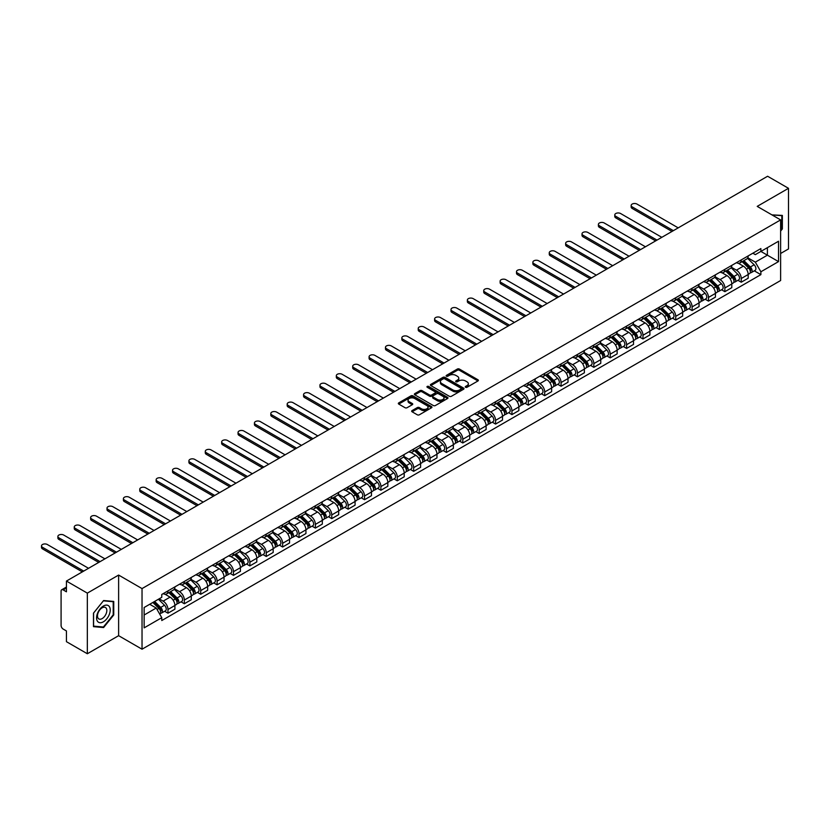 <?xml version="1.0" encoding="UTF-8"?>
<svg xmlns="http://www.w3.org/2000/svg" width="830" height="830" viewBox="0 0 830 830"><rect width="100%" height="100%" fill="white"/><g stroke="black" fill="none" stroke-linecap="round" stroke-linejoin="round"><path stroke-width="1.25" d="M465.557 387.288A1.017 0.591 0 0 0 467 387.288L477.956 380.96A1.453 0.84 0 0 0 478.381 380.368A1.453 0.84 0 0 0 477.956 379.777L459.405 369.06A1.453 0.84 0 0 0 457.34 369.06L446.395 375.388A1.017 0.591 0 0 0 447.837 376.218L449.248 375.399A4.669 2.698 0 0 1 455.846 375.399L457.392 376.291A4.669 2.698 0 0 1 458.762 378.2A4.669 2.698 0 0 1 457.392 380.099L455.971 380.918A1.017 0.591 0 0 0 457.423 381.748L458.834 380.929A4.669 2.698 0 0 1 465.433 380.929L466.979 381.821A4.669 2.698 0 0 1 468.348 383.73A4.669 2.698 0 0 1 466.979 385.628L465.557 386.448A1.017 0.591 0 0 0 465.557 387.288L465.557 386.448M412.095 410.591A1.453 0.84 0 0 0 411.67 411.192A1.453 0.84 0 0 0 412.095 411.784L417.303 414.793A1.453 0.84 0 0 0 419.368 414.793L431.527 407.769A1.453 0.84 0 0 0 431.953 407.177A1.453 0.84 0 0 0 431.527 406.576L412.977 395.869A1.453 0.84 0 0 0 410.912 395.869L398.753 402.892A1.453 0.84 0 0 0 398.327 403.484A1.453 0.84 0 0 0 398.753 404.075L405.04 407.706A1.453 0.84 0 0 0 407.094 407.706L412.303 404.708A1.453 0.84 0 0 0 412.728 404.106A1.453 0.84 0 0 0 412.303 403.515L409.19 401.71A3.901 2.251 0 0 1 408.049 400.122A3.901 2.251 0 0 1 410.456 398.037A3.901 2.251 0 0 1 414.699 398.535L426.911 405.58A3.901 2.251 0 0 1 428.052 407.177A3.901 2.251 0 0 1 425.645 409.252A3.901 2.251 0 0 1 421.401 408.765L419.368 407.592A1.453 0.84 0 0 0 417.303 407.592L412.095 410.591L412.095 411.784L417.303 408.806L417.303 407.592M142.034 588.584L118.628 575.066L87.337 593.128L66.442 581.062L767.605 176.251L788.5 188.317L757.209 206.38L780.625 219.898L142.034 588.584L142.034 649.205L780.625 280.519L780.625 219.898M449.352 396.284A1.453 0.84 0 0 0 451.416 396.284L463.576 389.26A1.453 0.84 0 0 0 464.001 388.668A1.453 0.84 0 0 0 463.576 388.077L445.025 377.36A1.453 0.84 0 0 0 442.961 377.36L430.801 384.383A1.453 0.84 0 0 0 430.376 384.975A1.453 0.84 0 0 0 430.801 385.577L449.352 396.284M427.658 387.506A1.017 0.591 0 0 1 428.695 387.651L447.536 398.525L435.387 405.538A1.453 0.84 0 0 1 433.333 405.538L414.782 394.821L419.98 391.843L419.98 390.629L414.782 393.638A1.453 0.84 0 0 0 414.346 394.229A1.453 0.84 0 0 0 414.782 394.821L414.782 393.638M419.98 391.843A1.453 0.84 0 0 1 422.045 391.843L422.045 390.629A1.453 0.84 0 0 0 419.98 390.629M422.045 390.629L429.567 394.976A1.453 0.84 0 0 0 431.631 394.976L435.076 392.984A1.453 0.84 0 0 0 435.511 392.383A1.453 0.84 0 0 0 435.076 391.791L427.243 387.268A1.017 0.591 0 0 1 428.695 386.438L447.546 397.321A1.453 0.84 0 0 1 447.982 397.923A1.453 0.84 0 0 1 447.546 398.514L447.546 397.321M87.337 593.128L87.337 653.75L66.442 641.683L66.442 630.956L63.184 629.078A2.967 1.712 -120 0 1 61.088 625.436L61.088 591.126A2.967 1.712 -120 0 1 61.7 589.767L66.442 587.028M780.625 253.482L788.5 248.938L788.5 188.317M87.337 653.75L118.628 635.687L142.034 649.205M66.442 581.062L66.442 591.8L63.184 589.912A2.967 1.712 -120 0 0 61.7 589.767M741.252 259.904A6.827 3.943 60 0 1 739.841 262.975L746.772 258.97A6.827 3.943 -120 0 0 748.183 255.91M731.417 267.26L736.418 270.155A6.827 3.943 60 0 1 741.252 278.517L748.183 274.512A6.827 3.943 -120 0 0 743.348 266.15L738.389 263.286M748.183 274.512L748.183 278.216L741.252 282.21L737.932 280.291M739.841 262.975A6.827 3.943 60 0 1 736.469 262.664M741.252 278.517L741.252 282.21M724.87 269.366A6.827 3.943 60 0 1 723.459 272.427L730.39 268.432A6.827 3.943 -120 0 0 731.801 265.361M721.55 289.753L724.87 291.672L731.801 287.668L731.801 283.974A6.827 3.943 -120 0 0 726.976 275.601L722.017 272.738M723.459 272.427A6.827 3.943 60 0 1 720.098 272.115M715.035 276.722L720.046 279.606A6.827 3.943 60 0 1 724.87 287.969L724.87 291.672M708.488 278.818A6.827 3.943 60 0 1 707.077 281.889L714.008 277.884A6.827 3.943 -120 0 0 715.418 274.823M705.168 299.205L708.488 301.124L715.418 297.13L715.418 293.426A6.827 3.943 -120 0 0 710.594 285.064L705.635 282.2M707.077 281.889A6.827 3.943 60 0 1 703.716 281.577M698.663 286.174L703.664 289.068A6.827 3.943 60 0 1 708.488 297.431L708.488 301.124M692.116 288.28A6.827 3.943 60 0 1 690.695 291.34L697.625 287.346A6.827 3.943 -120 0 0 699.047 284.275M688.786 308.667L692.116 310.586L699.047 306.581L699.047 302.888A6.827 3.943 -120 0 0 694.212 294.515L689.253 291.652M690.695 291.34A6.827 3.943 60 0 1 687.333 291.029M682.281 295.636L687.282 298.52A6.827 3.943 60 0 1 692.116 306.882L692.116 310.586M675.734 297.731A6.827 3.943 60 0 1 674.323 300.802L681.254 296.798A6.827 3.943 -120 0 0 682.665 293.727M672.414 318.118L675.734 320.038L682.665 316.043L682.665 312.339A6.827 3.943 -120 0 0 677.83 303.977L672.871 301.114M674.323 300.802A6.827 3.943 60 0 1 670.962 300.491M665.899 305.087L670.899 307.982A6.827 3.943 60 0 1 675.734 316.344L675.734 320.038M659.352 307.193A6.827 3.943 60 0 1 657.941 310.254L664.872 306.249A6.827 3.943 -120 0 0 666.283 303.189M656.032 327.58L659.352 329.5L666.283 325.495L666.283 321.801A6.827 3.943 -120 0 0 661.458 313.429L656.499 310.565M657.941 310.254A6.827 3.943 60 0 1 654.58 309.943M649.517 314.539L654.528 317.433A6.827 3.943 60 0 1 659.352 325.796L659.352 329.5M642.97 316.645A6.827 3.943 60 0 1 641.559 319.716L648.489 315.711A6.827 3.943 -120 0 0 649.9 312.64M639.65 337.032L642.97 338.951L649.9 334.957L649.9 331.253A6.827 3.943 -120 0 0 645.076 322.891L640.117 320.027M641.559 319.716A6.827 3.943 60 0 1 638.197 319.405M633.145 324.001L638.146 326.885A6.827 3.943 60 0 1 642.97 335.258L642.97 338.951M626.598 326.107A6.827 3.943 60 0 1 625.177 329.168L632.107 325.163A6.827 3.943 -120 0 0 633.529 322.102M623.268 346.494L626.598 348.413L633.529 344.409L633.529 340.715A6.827 3.943 -120 0 0 628.694 332.342L623.735 329.479M625.177 329.168A6.827 3.943 60 0 1 621.815 328.856M616.763 333.452L621.763 336.347A6.827 3.943 60 0 1 626.598 344.709L626.598 348.413M610.216 335.559A6.827 3.943 60 0 1 608.805 338.63L615.736 334.625A6.827 3.943 -120 0 0 617.147 331.554M606.896 355.946L610.216 357.865L617.147 353.87L617.147 350.167A6.827 3.943 -120 0 0 612.312 341.804L607.353 338.941M608.805 338.63A6.827 3.943 60 0 1 605.443 338.318M600.38 342.915L605.381 345.799A6.827 3.943 60 0 1 610.216 354.171L610.216 357.865M593.834 345.01A6.827 3.943 60 0 1 592.423 348.081L599.353 344.077A6.827 3.943 -120 0 0 600.764 341.016M590.514 365.408L593.834 367.327L600.764 363.322L600.764 359.629A6.827 3.943 -120 0 0 595.94 351.256L590.981 348.393M592.423 348.081A6.827 3.943 60 0 1 589.061 347.77M583.998 352.366L589.01 355.261A6.827 3.943 60 0 1 593.834 363.623L593.834 367.327M577.452 354.472A6.827 3.943 60 0 1 576.041 357.533L582.971 353.538A6.827 3.943 -120 0 0 584.382 350.468M574.132 374.859L577.462 376.779L584.382 372.784L584.382 369.08A6.827 3.943 -120 0 0 579.558 360.718L574.599 357.855M576.041 357.533A6.827 3.943 60 0 1 572.679 357.232M567.627 361.828L572.627 364.712A6.827 3.943 60 0 1 577.462 373.085L577.462 376.779M561.08 363.924A6.827 3.943 60 0 1 559.659 366.995L566.589 362.99A6.827 3.943 -120 0 0 568.011 359.93M557.76 384.321L561.08 386.24L568.011 382.236L568.011 378.542A6.827 3.943 -120 0 0 563.176 370.17L558.216 367.306M559.659 366.995A6.827 3.943 60 0 1 556.297 366.684M551.245 371.28L556.245 374.174A6.827 3.943 60 0 1 561.08 382.537L561.08 386.24M544.698 373.386A6.827 3.943 60 0 1 543.287 376.447L550.217 372.452A6.827 3.943 -120 0 0 551.628 369.381M541.378 393.773L544.698 395.692L551.628 391.687L551.628 387.994A6.827 3.943 -120 0 0 546.794 379.632L541.834 376.768M543.287 376.447A6.827 3.943 60 0 1 539.925 376.146M534.862 380.742L539.874 383.626A6.827 3.943 60 0 1 544.698 391.999L544.698 395.692M528.316 382.838A6.827 3.943 60 0 1 526.905 385.909L533.835 381.904A6.827 3.943 -120 0 0 535.246 378.843M524.996 403.235L528.316 405.154L535.246 401.149L535.246 397.456A6.827 3.943 -120 0 0 530.422 389.083L525.463 386.22M526.905 385.909A6.827 3.943 60 0 1 523.543 385.597M518.48 390.193L523.491 393.088A6.827 3.943 60 0 1 528.316 401.45L528.316 405.154M511.944 392.3A6.827 3.943 60 0 1 510.523 395.36L517.453 391.366A6.827 3.943 -120 0 0 518.864 388.295M508.614 412.686L511.944 414.606L518.864 410.601L518.864 406.908A6.827 3.943 -120 0 0 514.04 398.545L509.081 395.682M510.523 395.36A6.827 3.943 60 0 1 507.161 395.059M502.109 399.655L507.109 402.54A6.827 3.943 60 0 1 511.944 410.912L511.944 414.606M495.562 401.751A6.827 3.943 60 0 1 494.141 404.822L501.071 400.817A6.827 3.943 -120 0 0 502.492 397.757M492.242 422.148L495.562 424.068L502.492 420.063L502.492 416.359A6.827 3.943 -120 0 0 497.658 407.997L492.698 405.133M494.141 404.822A6.827 3.943 60 0 1 490.779 404.511M485.726 409.107L490.727 412.002A6.827 3.943 60 0 1 495.562 420.364L495.562 424.068M479.18 411.213A6.827 3.943 60 0 1 477.769 414.274L484.699 410.279A6.827 3.943 -120 0 0 486.11 407.208M475.86 431.6L479.18 433.519L486.11 429.515L486.11 425.821A6.827 3.943 -120 0 0 481.276 417.459L476.316 414.595M477.769 414.274A6.827 3.943 60 0 1 474.407 413.973M469.344 418.569L474.355 421.453A6.827 3.943 60 0 1 479.18 429.826L479.18 433.519M462.798 420.665A6.827 3.943 60 0 1 461.387 423.736L468.317 419.731A6.827 3.943 -120 0 0 469.728 416.67M459.478 441.062L462.798 442.971L469.728 438.977L469.728 435.273A6.827 3.943 -120 0 0 464.904 426.911L459.945 424.047M461.387 423.736A6.827 3.943 60 0 1 458.025 423.425M452.962 428.021L457.973 430.915A6.827 3.943 60 0 1 462.798 439.278L462.798 442.971M446.426 430.127A6.827 3.943 60 0 1 445.005 433.187L451.935 429.193A6.827 3.943 -120 0 0 453.346 426.122M443.096 450.514L446.426 452.433L453.356 448.428L453.356 444.735A6.827 3.943 -120 0 0 448.522 436.373L443.562 433.509M445.005 433.187A6.827 3.943 60 0 1 441.643 432.887M436.59 437.483L441.591 440.367A6.827 3.943 60 0 1 446.426 448.74L446.426 452.433M430.044 439.578A6.827 3.943 60 0 1 428.622 442.649L435.553 438.645A6.827 3.943 -120 0 0 436.974 435.584M426.724 459.976L430.044 461.885L436.974 457.89L436.974 454.186A6.827 3.943 -120 0 0 432.139 445.824L427.18 442.961M428.622 442.649A6.827 3.943 60 0 1 425.261 442.338M420.208 446.934L425.209 449.829A6.827 3.943 60 0 1 430.044 458.191L430.044 461.885M413.662 449.04A6.827 3.943 60 0 1 412.251 452.101L419.181 448.107A6.827 3.943 -120 0 0 420.592 445.036M410.342 469.427L413.662 471.347L420.592 467.342L420.592 463.648A6.827 3.943 -120 0 0 415.768 455.286L410.798 452.423M412.251 452.101A6.827 3.943 60 0 1 408.889 451.8M403.826 456.396L408.837 459.281A6.827 3.943 60 0 1 413.662 467.643L413.662 471.347M397.28 458.492A6.827 3.943 60 0 1 395.869 461.563L402.799 457.558A6.827 3.943 -120 0 0 404.21 454.498M393.96 478.879L397.28 480.798L404.21 476.804L404.21 473.1A6.827 3.943 -120 0 0 399.386 464.738L394.426 461.874M395.869 461.563A6.827 3.943 60 0 1 392.507 461.252M387.444 465.848L392.455 468.743A6.827 3.943 60 0 1 397.28 477.105L397.28 480.798M380.908 467.954A6.827 3.943 60 0 1 379.486 471.015L386.417 467.02A6.827 3.943 -120 0 0 387.838 463.949M377.577 488.341L380.908 490.26L387.838 486.256L387.838 482.562A6.827 3.943 -120 0 0 383.004 474.2L378.044 471.326M379.486 471.015A6.827 3.943 60 0 1 376.125 470.714M371.072 475.31L376.073 478.194A6.827 3.943 60 0 1 380.908 486.556L380.908 490.26M364.526 477.406A6.827 3.943 60 0 1 363.115 480.477L370.035 476.472A6.827 3.943 -120 0 0 371.456 473.411M361.206 497.793L364.526 499.712L371.456 495.718L371.456 492.014A6.827 3.943 -120 0 0 366.621 483.651L361.662 480.788M363.115 480.477A6.827 3.943 60 0 1 359.743 480.165M354.69 484.762L359.691 487.656A6.827 3.943 60 0 1 364.526 496.018L364.526 499.712M348.144 486.868A6.827 3.943 60 0 1 346.733 489.928L353.663 485.934A6.827 3.943 -120 0 0 355.074 482.863M344.824 507.255L348.144 509.174L355.074 505.169L355.074 501.476A6.827 3.943 -120 0 0 350.25 493.103L345.28 490.24M346.733 489.928A6.827 3.943 60 0 1 343.371 489.617M338.308 494.224L343.319 497.108A6.827 3.943 60 0 1 348.144 505.47L348.144 509.174M331.761 496.319A6.827 3.943 60 0 1 330.35 499.39L337.281 495.386A6.827 3.943 -120 0 0 338.692 492.325M328.441 516.706L331.761 518.625L338.692 514.631L338.692 510.927A6.827 3.943 -120 0 0 333.868 502.565L328.908 499.702M330.35 499.39A6.827 3.943 60 0 1 326.989 499.079M321.926 503.675L326.937 506.57A6.827 3.943 60 0 1 331.761 514.932L331.761 518.625M315.39 505.781A6.827 3.943 60 0 1 313.968 508.842L320.899 504.848A6.827 3.943 -120 0 0 322.32 501.777M312.059 526.168L315.39 528.088L322.32 524.083L322.32 520.389A6.827 3.943 -120 0 0 317.485 512.017L312.526 509.153M313.968 508.842A6.827 3.943 60 0 1 310.607 508.531M305.554 513.137L310.555 516.021A6.827 3.943 60 0 1 315.39 524.384L315.39 528.088M299.007 515.233A6.827 3.943 60 0 1 297.596 518.304L304.517 514.299A6.827 3.943 -120 0 0 305.938 511.228M295.688 535.62L299.007 537.539L305.938 533.545L305.938 529.841A6.827 3.943 -120 0 0 301.103 521.479L296.144 518.615M297.596 518.304A6.827 3.943 60 0 1 294.225 517.993M289.172 522.589L294.173 525.483A6.827 3.943 60 0 1 299.007 533.846L299.007 537.539M282.625 524.695A6.827 3.943 60 0 1 281.214 527.756L288.145 523.751A6.827 3.943 -120 0 0 289.556 520.69M279.305 545.082L282.625 547.001L289.556 542.996L289.556 539.303A6.827 3.943 -120 0 0 284.732 530.93L279.762 528.067M281.214 527.756A6.827 3.943 60 0 1 277.853 527.444M272.79 532.04L277.801 534.935A6.827 3.943 60 0 1 282.625 543.297L282.625 547.001M266.243 534.147A6.827 3.943 60 0 1 264.832 537.217L271.763 533.213A6.827 3.943 -120 0 0 273.174 530.142M262.923 554.533L266.243 556.453L273.174 552.458L273.174 548.755A6.827 3.943 -120 0 0 268.349 540.392L263.39 537.529M264.832 537.217A6.827 3.943 60 0 1 261.471 536.906M256.408 541.502L261.419 544.387A6.827 3.943 60 0 1 266.243 552.759L266.243 556.453M249.872 543.609A6.827 3.943 60 0 1 248.45 546.669L255.381 542.664A6.827 3.943 -120 0 0 256.802 539.604M246.541 563.995L249.872 565.915L256.802 561.91L256.802 558.216A6.827 3.943 -120 0 0 251.967 549.844L247.008 546.98M248.45 546.669A6.827 3.943 60 0 1 245.089 546.358M240.036 550.954L245.037 553.849A6.827 3.943 60 0 1 249.872 562.211L249.872 565.915M233.489 553.06A6.827 3.943 60 0 1 232.078 556.131L239.009 552.126A6.827 3.943 -120 0 0 240.42 549.055M230.169 573.447L233.489 575.366L240.42 571.372L240.42 567.668A6.827 3.943 -120 0 0 235.585 559.306L230.626 556.442M232.078 556.131A6.827 3.943 60 0 1 228.707 555.82M223.654 560.416L228.655 563.3A6.827 3.943 60 0 1 233.489 571.673L233.489 575.366M217.107 562.512A6.827 3.943 60 0 1 215.696 565.583L222.627 561.578A6.827 3.943 -120 0 0 224.038 558.517M213.787 582.909L217.107 584.828L224.038 580.824L224.038 577.13A6.827 3.943 -120 0 0 219.213 568.758L214.254 565.894M215.696 565.583A6.827 3.943 60 0 1 212.335 565.272M207.272 569.868L212.283 572.762A6.827 3.943 60 0 1 217.107 581.125L217.107 584.828M200.725 571.974A6.827 3.943 60 0 1 199.314 575.034L206.245 571.04A6.827 3.943 -120 0 0 207.656 567.969M197.405 592.361L200.725 594.28L207.656 590.275L207.656 586.582A6.827 3.943 -120 0 0 202.831 578.22L197.872 575.356M199.314 575.034A6.827 3.943 60 0 1 195.953 574.734M190.9 579.33L195.901 582.214A6.827 3.943 60 0 1 200.725 590.587L200.725 594.28M184.353 581.425A6.827 3.943 60 0 1 182.932 584.496L189.863 580.492A6.827 3.943 -120 0 0 191.284 577.431M181.023 601.823L184.353 603.742L191.284 599.737L191.284 596.044A6.827 3.943 -120 0 0 186.449 587.671L181.49 584.808M182.932 584.496A6.827 3.943 60 0 1 179.571 584.185M174.518 588.781L179.519 591.676A6.827 3.943 60 0 1 184.353 600.038L184.353 603.742M167.971 590.887A6.827 3.943 60 0 1 166.56 593.948L173.491 589.954A6.827 3.943 -120 0 0 174.902 586.883M164.651 611.274L167.971 613.194L174.902 609.189L174.902 605.495A6.827 3.943 -120 0 0 170.067 597.133L165.108 594.27M166.56 593.948A6.827 3.943 60 0 1 163.199 593.647M159.153 598.824L163.137 601.128A6.827 3.943 60 0 1 167.971 609.5L167.971 613.194M752.852 253.212L755.321 254.634L778.53 241.24L767.397 247.662L767.397 255.173L755.321 262.145L747.799 257.808M144.14 615.009L156.216 608.037L161.777 617.676L144.14 627.864L144.14 607.498L161.777 597.31L161.777 594.467L760.882 248.575L760.882 251.417L778.53 261.606L760.882 271.784L755.321 262.145M778.53 241.24L778.53 261.606M161.777 617.676L161.777 620.529L760.882 274.637L760.882 271.784M780.625 231.082L782.358 228.924L782.358 215.416L771.931 214.877L781.829 215.686L781.829 228.779L780.625 230.273M118.628 575.066L118.628 635.687M93.479 626.65L103.605 627.553L113.741 614.947L113.741 601.439L103.605 600.536L93.479 613.142L93.479 626.65M156.216 608.037L149.701 604.282M754.304 270.839L760.882 274.637M781.829 228.624L782.358 228.924M102.536 626.93L103.605 627.553M113.212 614.646L113.741 614.947M465.972 387.423L466.979 386.842A4.669 2.698 0 0 0 468.348 384.944L468.348 383.73M458.762 378.2L458.762 379.403A4.669 2.698 0 0 1 457.392 381.312L456.386 381.893M477.935 380.97L459.405 370.273A1.453 0.84 0 0 0 457.34 370.273L446.799 376.364M463.576 388.077L463.576 389.26L445.025 378.573A1.453 0.84 0 0 0 442.961 378.573L430.822 385.587L430.801 384.383M461.003 389.083A1.017 0.591 0 0 0 461.003 388.253L444.714 378.854A1.017 0.591 0 0 0 443.272 378.854L441.778 379.715A4.669 2.698 0 0 0 440.408 381.613A4.669 2.698 0 0 0 441.778 383.522L452.91 389.944A4.669 2.698 0 0 0 459.509 389.944L461.003 389.083L461.003 390.297A1.017 0.591 0 0 0 461.304 389.882L461.304 388.668M440.408 381.613L440.408 382.827A4.669 2.698 0 0 0 441.778 384.736L441.778 383.522M461.003 390.297L459.509 391.158A4.669 2.698 0 0 1 452.91 391.158L441.778 384.736M422.045 391.843L429.567 396.19A1.453 0.84 0 0 0 431.631 396.19L435.076 394.198A1.453 0.84 0 0 0 435.511 393.596L435.511 392.383M437.369 399.479A3.901 2.251 0 0 0 441.622 399.967A3.901 2.251 0 0 0 444.029 397.892A3.901 2.251 0 0 0 442.888 396.294L438.582 393.814A1.453 0.84 0 0 0 436.528 393.814L433.073 395.806A1.453 0.84 0 0 0 432.648 396.398A1.453 0.84 0 0 0 433.073 396.999L437.369 399.479L437.369 400.693A3.901 2.251 0 0 0 441.622 401.181A3.901 2.251 0 0 0 444.029 399.106L444.029 397.892M432.648 396.398L432.648 397.612A1.453 0.84 0 0 0 433.073 398.213L433.073 396.999M437.369 400.693L433.073 398.213M428.052 407.177L428.052 408.381A3.901 2.251 0 0 1 425.645 410.466A3.901 2.251 0 0 1 421.401 409.979L419.368 408.806A1.453 0.84 0 0 0 417.303 408.806M408.049 400.122L408.049 401.336A3.901 2.251 0 0 0 409.19 402.924L409.19 401.71M412.303 403.515L412.303 404.708L409.19 402.924M431.507 407.779L412.977 397.082A1.453 0.84 0 0 0 410.912 397.082L398.774 404.086M742.134 261.647L748.587 268.007A3.714 2.148 60 0 1 749.563 273.578L748.183 274.377M743.421 262.913L746.16 264.5M678.203 227.866L636.994 204.076A3.413 1.971 -0 0 0 633.269 203.651A3.413 1.971 -0 0 0 631.163 205.466A3.413 1.971 -0 0 0 632.159 206.867L673.369 230.657M742.85 261.232L749.915 268.204A1.785 1.027 60 0 1 750.382 270.87A1.785 1.027 60 0 1 750.227 270.943M743.919 260.62L750.372 266.98A3.714 2.148 60 0 1 751.347 272.551A3.714 2.148 60 0 1 750.227 272.665M747.529 258.265L754.148 264.801A3.714 2.148 60 0 1 755.134 270.362L751.347 272.551M672.01 231.446L632.159 208.444A3.413 1.971 180 0 1 631.163 207.044L631.163 205.466M725.752 271.099L732.205 277.469A3.714 2.148 60 0 1 733.181 283.03L731.801 283.829M727.038 272.375L729.778 273.952M661.821 237.328L620.612 213.528A3.413 1.971 -0 0 0 616.887 213.103A3.413 1.971 -0 0 0 614.781 214.929A3.413 1.971 -0 0 0 615.777 216.319L656.987 240.109M726.468 270.694L733.533 277.656A1.785 1.027 60 0 1 734 280.333A1.785 1.027 60 0 1 733.845 280.395M727.537 270.072L733.99 276.442A3.714 2.148 60 0 1 734.975 282.003A3.714 2.148 60 0 1 733.845 282.127M731.147 267.727L737.766 274.253A3.714 2.148 60 0 1 738.752 279.824L734.975 282.003M655.627 240.897L615.777 217.896A3.413 1.971 180 0 1 614.781 216.506L614.781 214.929M709.37 280.561L715.823 286.921A3.714 2.148 60 0 1 716.809 292.492L715.418 293.291M710.656 281.827L713.395 283.404M645.439 246.78L604.23 222.99A3.413 1.971 -0 0 0 600.505 222.565A3.413 1.971 -0 0 0 598.399 224.38A3.413 1.971 -0 0 0 599.405 225.781L640.615 249.571M710.086 280.146L717.151 287.118A1.785 1.027 60 0 1 717.628 289.784A1.785 1.027 60 0 1 717.462 289.857M711.154 279.534L717.608 285.894A3.714 2.148 60 0 1 718.593 291.465A3.714 2.148 60 0 1 717.473 291.579M714.765 277.179L721.395 283.715A3.714 2.148 60 0 1 722.37 289.276L718.593 291.465M639.245 250.359L599.405 227.358A3.413 1.971 180 0 1 598.399 225.957L598.399 224.38M692.998 290.012L699.451 296.383A3.714 2.148 60 0 1 700.427 301.944L699.047 302.743M694.285 291.288L697.013 292.865M629.067 256.242L587.848 232.442A3.413 1.971 -0 0 0 584.133 232.016A3.413 1.971 -0 0 0 582.017 233.842A3.413 1.971 -0 0 0 583.023 235.232L624.233 259.022M693.714 289.608L700.779 296.569A1.785 1.027 60 0 1 701.246 299.246A1.785 1.027 60 0 1 701.08 299.308M694.783 288.985L701.236 295.356A3.714 2.148 60 0 1 702.211 300.917A3.714 2.148 60 0 1 701.091 301.041M698.393 286.64L705.012 293.166A3.714 2.148 60 0 1 705.988 298.738L702.211 300.917M622.863 259.811L583.023 236.809A3.413 1.971 180 0 1 582.017 235.419L582.017 233.842M781.186 215.312L781.829 215.686M109.311 606.564A9.649 5.571 120 0 0 99.984 609.064A9.649 5.571 120 0 0 97.484 621.276A9.649 5.571 120 0 0 106.811 618.775A9.649 5.571 120 0 0 109.311 606.564M106.199 608.172A6.609 3.818 120 0 0 105.462 607.477A6.609 3.818 120 0 0 99.31 610.569A6.609 3.818 120 0 0 98.106 618.236A6.609 3.818 120 0 0 98.853 618.931A6.609 3.818 120 0 0 104.995 615.839A6.609 3.818 120 0 0 106.199 608.172M103.397 627.013L93.583 626.131L93.583 613.048L103.397 600.837L113.212 601.709L113.212 614.802L103.397 627.013M112.569 601.335L113.212 601.709M676.616 299.474L683.069 305.834A3.714 2.148 60 0 1 684.045 311.406L682.665 312.205M677.903 300.74L680.642 302.317M612.685 265.693L571.476 241.904A3.413 1.971 -0 0 0 567.751 241.478A3.413 1.971 -0 0 0 565.645 243.294A3.413 1.971 -0 0 0 566.641 244.694L607.851 268.484M677.332 299.059L684.397 306.031A1.785 1.027 60 0 1 684.864 308.698A1.785 1.027 60 0 1 684.709 308.77M678.401 298.447L684.854 304.807A3.714 2.148 60 0 1 685.829 310.379A3.714 2.148 60 0 1 684.709 310.493M682.011 296.092L688.63 302.628A3.714 2.148 60 0 1 689.616 308.189L685.829 310.379M606.491 269.273L566.641 246.271A3.413 1.971 180 0 1 565.645 244.871L565.645 243.294M660.234 308.926L666.687 315.296A3.714 2.148 60 0 1 667.673 320.857L666.283 321.656M661.52 310.202L664.259 311.779M596.303 275.155L555.094 251.355A3.413 1.971 -0 0 0 551.369 250.93A3.413 1.971 -0 0 0 549.263 252.756A3.413 1.971 -0 0 0 550.259 254.146L591.479 277.936M660.95 308.511L668.015 315.483A1.785 1.027 60 0 1 668.492 318.16A1.785 1.027 60 0 1 668.326 318.222M662.018 307.899L668.472 314.269A3.714 2.148 60 0 1 669.457 319.83A3.714 2.148 60 0 1 668.337 319.944M665.629 305.554L672.248 312.08A3.714 2.148 60 0 1 673.234 317.651L669.457 319.83M590.109 278.724L550.259 255.723A3.413 1.971 180 0 1 549.263 254.333L549.263 252.756M643.852 318.388L650.305 324.748A3.714 2.148 60 0 1 651.291 330.319L649.9 331.118M645.138 319.654L647.877 321.231M579.921 284.607L538.712 260.817A3.413 1.971 -0 0 0 534.987 260.392A3.413 1.971 -0 0 0 532.881 262.207A3.413 1.971 -0 0 0 533.887 263.608L575.097 287.398M644.568 317.973L651.633 324.945A1.785 1.027 60 0 1 652.11 327.611A1.785 1.027 60 0 1 651.944 327.684M645.636 317.351L652.09 323.721A3.714 2.148 60 0 1 653.075 329.282A3.714 2.148 60 0 1 651.955 329.406M649.257 315.006L655.876 321.542A3.714 2.148 60 0 1 656.852 327.103L653.075 329.282M573.727 288.186L533.887 265.185A3.413 1.971 180 0 1 532.881 263.784L532.881 262.207M627.48 327.84L633.933 334.21A3.714 2.148 60 0 1 634.909 339.771L633.529 340.57M628.767 329.116L631.495 330.693M563.549 294.069L522.329 270.269A3.413 1.971 -0 0 0 518.615 269.843A3.413 1.971 -0 0 0 516.509 271.669A3.413 1.971 -0 0 0 517.505 273.06L558.715 296.85M628.196 327.425L635.261 334.397A1.785 1.027 60 0 1 635.728 337.073A1.785 1.027 60 0 1 635.562 337.136M629.264 326.812L635.718 333.183A3.714 2.148 60 0 1 636.693 338.744A3.714 2.148 60 0 1 635.573 338.858M632.875 324.468L639.494 330.994A3.714 2.148 60 0 1 640.47 336.565L636.693 338.744M557.345 297.638L517.505 274.637A3.413 1.971 180 0 1 516.509 273.246L516.509 271.669M611.098 337.302L617.551 343.662A3.714 2.148 60 0 1 618.526 349.233L617.147 350.032M612.384 338.567L615.123 340.144M547.167 303.521L505.958 279.731A3.413 1.971 -0 0 0 502.233 279.305A3.413 1.971 -0 0 0 500.127 281.121A3.413 1.971 -0 0 0 501.123 282.522L542.332 306.312M611.814 336.887L618.879 343.859A1.785 1.027 60 0 1 619.346 346.525A1.785 1.027 60 0 1 619.19 346.598M612.882 336.264L619.336 342.634A3.714 2.148 60 0 1 620.311 348.195A3.714 2.148 60 0 1 619.19 348.32M616.493 333.919L623.112 340.456A3.714 2.148 60 0 1 624.098 346.017L620.311 348.195M540.973 307.1L501.123 284.088A3.413 1.971 180 0 1 500.127 282.698L500.127 281.121M594.716 346.753L601.169 353.124A3.714 2.148 60 0 1 602.155 358.685L600.764 359.483M596.002 348.029L598.741 349.606M530.785 312.983L489.576 289.182A3.413 1.971 -0 0 0 485.851 288.757A3.413 1.971 -0 0 0 483.745 290.583A3.413 1.971 -0 0 0 484.741 291.973L525.961 315.763M595.432 346.338L602.497 353.31A1.785 1.027 60 0 1 602.974 355.987A1.785 1.027 60 0 1 602.808 356.049M596.5 345.726L602.953 352.086A3.714 2.148 60 0 1 603.939 357.657A3.714 2.148 60 0 1 602.819 357.772M600.111 343.371L606.74 349.907A3.714 2.148 60 0 1 607.716 355.479L603.939 357.657M524.591 316.552L484.741 293.55A3.413 1.971 180 0 1 483.745 292.16L483.745 290.583M578.334 356.215L584.787 362.575A3.714 2.148 60 0 1 585.773 368.147L584.382 368.945M579.63 357.481L582.359 359.058M514.403 322.434L473.193 298.644A3.413 1.971 -0 0 0 469.469 298.219A3.413 1.971 -0 0 0 467.363 300.035A3.413 1.971 -0 0 0 468.369 301.435L509.579 325.225M579.05 355.8L586.125 362.772A1.785 1.027 60 0 1 586.592 365.439A1.785 1.027 60 0 1 586.426 365.501M580.129 355.178L586.571 361.548A3.714 2.148 60 0 1 587.557 367.109A3.714 2.148 60 0 1 586.437 367.233M583.739 352.833L590.358 359.369A3.714 2.148 60 0 1 591.334 364.93L587.557 367.109M508.209 326.014L468.369 303.002A3.413 1.971 180 0 1 467.363 301.612L467.363 300.035M561.962 365.667L568.415 372.037A3.714 2.148 60 0 1 569.39 377.598L568.011 378.397M563.248 366.943L565.977 368.52M498.031 331.886L456.811 308.096A3.413 1.971 -0 0 0 453.097 307.671A3.413 1.971 -0 0 0 450.991 309.497A3.413 1.971 -0 0 0 451.987 310.887L493.196 334.677M562.678 365.252L569.743 372.224A1.785 1.027 60 0 1 570.21 374.901A1.785 1.027 60 0 1 570.044 374.963M563.746 364.64L570.2 371A3.714 2.148 60 0 1 571.175 376.571A3.714 2.148 60 0 1 570.054 376.685M567.357 362.285L573.976 368.821A3.714 2.148 60 0 1 574.951 374.392L571.175 376.571M491.827 335.465L451.987 312.464A3.413 1.971 180 0 1 450.991 311.074L450.991 309.497M545.58 375.129L552.033 381.489A3.714 2.148 60 0 1 553.008 387.06L551.628 387.859M546.866 376.395L549.605 377.972M481.649 341.348L440.44 317.558A3.413 1.971 -0 0 0 436.715 317.133A3.413 1.971 -0 0 0 434.609 318.948A3.413 1.971 -0 0 0 435.605 320.339L476.814 344.139M546.296 374.714L553.361 381.686A1.785 1.027 60 0 1 553.828 384.352A1.785 1.027 60 0 1 553.672 384.415M547.364 374.091L553.817 380.462A3.714 2.148 60 0 1 554.793 386.023A3.714 2.148 60 0 1 553.672 386.147M550.975 371.747L557.594 378.283A3.714 2.148 60 0 1 558.58 383.844L554.793 386.023M475.455 344.927L435.605 321.916A3.413 1.971 180 0 1 434.609 320.525L434.609 318.948M529.198 384.581L535.651 390.951A3.714 2.148 60 0 1 536.637 396.512L535.246 397.311M530.484 385.857L533.223 387.434M465.267 350.8L424.057 327.01A3.413 1.971 -0 0 0 420.333 326.584A3.413 1.971 -0 0 0 418.227 328.41A3.413 1.971 -0 0 0 419.223 329.8L460.443 353.59M529.913 384.166L536.979 391.138A1.785 1.027 60 0 1 537.456 393.814A1.785 1.027 60 0 1 537.29 393.877M530.982 383.553L537.435 389.913A3.714 2.148 60 0 1 538.421 395.485A3.714 2.148 60 0 1 537.301 395.599M534.593 381.198L541.222 387.735A3.714 2.148 60 0 1 542.198 393.296L538.421 395.485M459.073 354.379L419.223 331.377A3.413 1.971 180 0 1 418.227 329.977L418.227 328.41M512.826 394.043L519.269 400.402A3.714 2.148 60 0 1 520.254 405.974L518.864 406.773M514.112 395.308L516.841 396.885M448.885 360.262L407.675 336.472A3.413 1.971 -0 0 0 403.961 336.036A3.413 1.971 -0 0 0 401.845 337.862A3.413 1.971 -0 0 0 402.851 339.252L444.06 363.052M513.542 393.627L520.607 400.6A1.785 1.027 60 0 1 521.074 403.266A1.785 1.027 60 0 1 520.908 403.328M514.61 393.005L521.053 399.375A3.714 2.148 60 0 1 522.039 404.936A3.714 2.148 60 0 1 520.918 405.061M518.221 390.66L524.84 397.197A3.714 2.148 60 0 1 525.815 402.758L522.039 404.936M442.691 363.841L402.851 340.829A3.413 1.971 180 0 1 401.845 339.439L401.845 337.862M496.444 403.494L502.897 409.864A3.714 2.148 60 0 1 503.872 415.425L502.492 416.224M497.73 404.76L500.459 406.347M432.513 369.713L391.304 345.923A3.413 1.971 -0 0 0 387.579 345.498A3.413 1.971 -0 0 0 385.473 347.324A3.413 1.971 -0 0 0 386.469 348.714L427.678 372.504M497.16 403.079L504.225 410.051A1.785 1.027 60 0 1 504.692 412.728A1.785 1.027 60 0 1 504.526 412.79M498.228 402.467L504.682 408.827A3.714 2.148 60 0 1 505.657 414.398A3.714 2.148 60 0 1 504.536 414.512M501.839 400.112L508.458 406.648A3.714 2.148 60 0 1 509.433 412.209L505.657 414.398M426.319 373.293L386.469 350.291A3.413 1.971 180 0 1 385.473 348.89L385.473 347.324M480.062 412.956L486.515 419.316A3.714 2.148 60 0 1 487.49 424.887L486.11 425.686M481.348 414.222L484.087 415.799M416.131 379.175L374.921 355.385A3.413 1.971 -0 0 0 371.197 354.95A3.413 1.971 -0 0 0 369.091 356.776A3.413 1.971 -0 0 0 370.087 358.166L411.296 381.966M480.778 412.541L487.843 419.513A1.785 1.027 60 0 1 488.31 422.18A1.785 1.027 60 0 1 488.154 422.242M481.846 411.919L488.299 418.289A3.714 2.148 60 0 1 489.275 423.85A3.714 2.148 60 0 1 488.154 423.974M485.457 409.574L492.076 416.1A3.714 2.148 60 0 1 493.062 421.671L489.275 423.85M409.937 382.755L370.087 359.743A3.413 1.971 180 0 1 369.091 358.353L369.091 356.776M463.68 422.408L470.133 428.778A3.714 2.148 60 0 1 471.118 434.339L469.728 435.138M464.966 423.674L467.705 425.261M399.749 388.627L358.539 364.837A3.413 1.971 -0 0 0 354.815 364.412A3.413 1.971 -0 0 0 352.709 366.227A3.413 1.971 -0 0 0 353.715 367.628L394.924 391.418M464.395 421.993L471.461 428.965A1.785 1.027 60 0 1 471.938 431.642A1.785 1.027 60 0 1 471.772 431.704M465.464 421.381L471.917 427.74A3.714 2.148 60 0 1 472.903 433.312A3.714 2.148 60 0 1 471.782 433.426M469.075 419.026L475.704 425.562A3.714 2.148 60 0 1 476.679 431.123L472.903 433.312M393.555 392.206L353.715 369.205A3.413 1.971 180 0 1 352.709 367.804L352.709 366.227M447.308 431.87L453.751 438.23A3.714 2.148 60 0 1 454.736 443.801L453.346 444.6M448.594 433.136L451.323 434.713M383.367 398.089L342.157 374.299A3.413 1.971 -0 0 0 338.443 373.863A3.413 1.971 -0 0 0 336.326 375.689A3.413 1.971 -0 0 0 337.333 377.079L378.542 400.88M448.024 431.455L455.089 438.427A1.785 1.027 60 0 1 455.556 441.093A1.785 1.027 60 0 1 455.39 441.155M449.092 430.832L455.546 437.202A3.714 2.148 60 0 1 456.521 442.764A3.714 2.148 60 0 1 455.4 442.888M452.703 428.488L459.322 435.013A3.714 2.148 60 0 1 460.297 440.585L456.521 442.764M377.173 401.668L337.333 378.656A3.413 1.971 180 0 1 336.326 377.266L336.326 375.689M430.926 441.321L437.379 447.692A3.714 2.148 60 0 1 438.354 453.253L436.974 454.052M432.212 442.587L434.941 444.175M366.995 407.54L325.785 383.751A3.413 1.971 -0 0 0 322.061 383.325A3.413 1.971 -0 0 0 319.955 385.141A3.413 1.971 -0 0 0 320.951 386.541L362.16 410.331M431.642 440.906L438.707 447.878A1.785 1.027 60 0 1 439.174 450.555A1.785 1.027 60 0 1 439.008 450.617M432.71 440.294L439.163 446.654A3.714 2.148 60 0 1 440.139 452.226A3.714 2.148 60 0 1 439.018 452.34M436.321 437.939L442.94 444.475A3.714 2.148 60 0 1 443.926 450.036L440.139 452.226M360.801 411.12L320.951 388.118A3.413 1.971 180 0 1 319.955 386.718L319.955 385.141M414.544 450.773L420.997 457.143A3.714 2.148 60 0 1 421.972 462.715L420.592 463.514M415.83 452.049L418.569 453.626M350.613 417.002L309.403 393.213A3.413 1.971 -0 0 0 305.679 392.777A3.413 1.971 -0 0 0 303.573 394.603A3.413 1.971 -0 0 0 304.569 395.993L345.778 419.793M415.259 450.368L422.325 457.34A1.785 1.027 60 0 1 422.792 460.007A1.785 1.027 60 0 1 422.636 460.069M416.328 449.746L422.781 456.116A3.714 2.148 60 0 1 423.757 461.677A3.714 2.148 60 0 1 422.636 461.802M419.939 447.401L426.558 453.927A3.714 2.148 60 0 1 427.543 459.498L423.757 461.677M344.419 420.582L304.569 397.57A3.413 1.971 180 0 1 303.573 396.18L303.573 394.603M398.161 460.235L404.615 466.605A3.714 2.148 60 0 1 405.6 472.166L404.21 472.965M399.448 461.501L402.187 463.088M334.231 426.454L293.021 402.664A3.413 1.971 -0 0 0 289.296 402.239A3.413 1.971 -0 0 0 287.19 404.054A3.413 1.971 -0 0 0 288.197 405.455L329.406 429.245M398.877 459.82L405.943 466.792A1.785 1.027 60 0 1 406.42 469.469A1.785 1.027 60 0 1 406.254 469.531M399.946 459.208L406.399 465.568A3.714 2.148 60 0 1 407.385 471.139A3.714 2.148 60 0 1 406.264 471.253M403.556 456.853L410.186 463.389A3.714 2.148 60 0 1 411.161 468.95L407.385 471.139M328.037 430.033L288.197 407.032A3.413 1.971 180 0 1 287.19 405.631L287.19 404.054M381.79 469.687L388.243 476.057A3.714 2.148 60 0 1 389.218 481.618L387.828 482.427M383.076 470.963L385.805 472.54M317.849 435.916L276.639 412.116A3.413 1.971 -0 0 0 272.925 411.69A3.413 1.971 -0 0 0 270.808 413.516A3.413 1.971 -0 0 0 271.815 414.907L313.024 438.707M382.506 469.282L389.571 476.254A1.785 1.027 60 0 1 390.038 478.92A1.785 1.027 60 0 1 389.872 478.983M383.574 468.66L390.027 475.03A3.714 2.148 60 0 1 391.003 480.591A3.714 2.148 60 0 1 389.882 480.715M387.185 466.315L393.804 472.841A3.714 2.148 60 0 1 394.779 478.412L391.003 480.591M311.655 439.485L271.815 416.484A3.413 1.971 180 0 1 270.808 415.093L270.808 413.516M365.408 479.149L371.861 485.509A3.714 2.148 60 0 1 372.836 491.08L371.456 491.879M366.694 480.414L369.433 482.002M301.477 445.368L260.267 421.578A3.413 1.971 -0 0 0 256.543 421.152A3.413 1.971 -0 0 0 254.437 422.968A3.413 1.971 -0 0 0 255.433 424.369L296.642 448.159M366.123 478.734L373.189 485.706A1.785 1.027 60 0 1 373.656 488.372A1.785 1.027 60 0 1 373.5 488.445M367.192 478.122L373.645 484.481A3.714 2.148 60 0 1 374.62 490.053A3.714 2.148 60 0 1 373.5 490.167M370.803 475.766L377.422 482.303A3.714 2.148 60 0 1 378.407 487.864L374.62 490.053M295.283 448.947L255.433 425.946A3.413 1.971 180 0 1 254.437 424.545L254.437 422.968M349.025 488.6L355.479 494.971A3.714 2.148 60 0 1 356.454 500.532L355.074 501.33M350.312 489.876L353.051 491.453M285.095 454.83L243.885 431.029A3.413 1.971 -0 0 0 240.161 430.604A3.413 1.971 -0 0 0 238.054 432.43A3.413 1.971 -0 0 0 239.05 433.82L280.26 457.61M349.741 488.196L356.807 495.157A1.785 1.027 60 0 1 357.274 497.834A1.785 1.027 60 0 1 357.118 497.896M350.81 487.573L357.263 493.943A3.714 2.148 60 0 1 358.238 499.504A3.714 2.148 60 0 1 357.118 499.629M354.42 485.228L361.04 491.754A3.714 2.148 60 0 1 362.025 497.326L358.238 499.504M278.901 458.399L239.05 435.397A3.413 1.971 180 0 1 238.054 434.007L238.054 432.43M332.643 498.062L339.096 504.422A3.714 2.148 60 0 1 340.082 509.994L338.692 510.792M333.93 499.328L336.669 500.905M268.713 464.281L227.503 440.491A3.413 1.971 -0 0 0 223.778 440.066A3.413 1.971 -0 0 0 221.672 441.882A3.413 1.971 -0 0 0 222.679 443.282L263.888 467.072M333.359 497.647L340.425 504.619A1.785 1.027 60 0 1 340.902 507.286A1.785 1.027 60 0 1 340.736 507.358M334.428 497.035L340.881 503.395A3.714 2.148 60 0 1 341.867 508.966A3.714 2.148 60 0 1 340.746 509.081M338.038 494.68L344.668 501.216A3.714 2.148 60 0 1 345.643 506.777L341.867 508.966M262.519 467.861L222.679 444.859A3.413 1.971 180 0 1 221.672 443.459L221.672 441.882M316.272 507.514L322.725 513.884A3.714 2.148 60 0 1 323.7 519.445L322.31 520.244M317.558 508.79L320.287 510.367M252.33 473.743L211.121 449.943A3.413 1.971 -0 0 0 207.407 449.518A3.413 1.971 -0 0 0 205.29 451.344A3.413 1.971 -0 0 0 206.297 452.734L247.506 476.524M316.987 507.109L324.053 514.071A1.785 1.027 60 0 1 324.52 516.748A1.785 1.027 60 0 1 324.354 516.81M318.056 506.487L324.509 512.857A3.714 2.148 60 0 1 325.485 518.418A3.714 2.148 60 0 1 324.364 518.543M321.667 504.142L328.286 510.668A3.714 2.148 60 0 1 329.261 516.239L325.485 518.418M246.137 477.312L206.297 454.311A3.413 1.971 180 0 1 205.29 452.921L205.29 451.344M299.889 516.976L306.343 523.336A3.714 2.148 60 0 1 307.318 528.907L305.938 529.706M301.176 518.242L303.915 519.819M235.959 483.195L194.749 459.405A3.413 1.971 -0 0 0 191.025 458.98A3.413 1.971 -0 0 0 188.918 460.795A3.413 1.971 -0 0 0 189.914 462.196L231.124 485.986M300.605 516.561L307.671 523.533A1.785 1.027 60 0 1 308.138 526.199A1.785 1.027 60 0 1 307.982 526.272M301.674 515.949L308.127 522.309A3.714 2.148 60 0 1 309.102 527.88A3.714 2.148 60 0 1 307.982 527.994M305.284 513.594L311.904 520.13A3.714 2.148 60 0 1 312.889 525.691L309.102 527.88M229.765 486.774L189.914 463.773A3.413 1.971 180 0 1 188.918 462.372L188.918 460.795M283.507 526.428L289.961 532.798A3.714 2.148 60 0 1 290.936 538.359L289.556 539.158M284.794 527.704L287.533 529.281M219.577 492.657L178.367 468.857A3.413 1.971 -0 0 0 174.642 468.431A3.413 1.971 -0 0 0 172.536 470.257A3.413 1.971 -0 0 0 173.532 471.648L214.742 495.437M284.223 526.013L291.288 532.985A1.785 1.027 60 0 1 291.755 535.661A1.785 1.027 60 0 1 291.6 535.724M285.292 525.4L291.745 531.771A3.714 2.148 60 0 1 292.731 537.332A3.714 2.148 60 0 1 291.6 537.446M288.902 523.056L295.522 529.582A3.714 2.148 60 0 1 296.507 535.153L292.731 537.332M213.383 496.226L173.532 473.225A3.413 1.971 180 0 1 172.536 471.834L172.536 470.257M267.125 535.889L273.578 542.249A3.714 2.148 60 0 1 274.564 547.821L273.174 548.62M268.412 537.155L271.151 538.732M203.194 502.109L161.985 478.319A3.413 1.971 -0 0 0 158.26 477.893A3.413 1.971 -0 0 0 156.154 479.709A3.413 1.971 -0 0 0 157.161 481.11L198.37 504.899M267.841 535.475L274.906 542.447A1.785 1.027 60 0 1 275.384 545.113A1.785 1.027 60 0 1 275.218 545.186M268.91 534.852L275.363 541.222A3.714 2.148 60 0 1 276.349 546.783A3.714 2.148 60 0 1 275.228 546.908M272.52 532.507L279.15 539.043A3.714 2.148 60 0 1 280.125 544.605L276.349 546.783M197.001 505.688L157.161 482.687A3.413 1.971 180 0 1 156.154 481.286L156.154 479.709M250.753 545.341L257.207 551.711A3.714 2.148 60 0 1 258.182 557.272L256.792 558.071M252.04 546.617L254.769 548.194M186.812 511.571L145.603 487.77A3.413 1.971 -0 0 0 141.888 487.345A3.413 1.971 -0 0 0 139.772 489.171A3.413 1.971 -0 0 0 140.778 490.561L181.988 514.351M251.469 544.926L258.535 551.898A1.785 1.027 60 0 1 259.002 554.575A1.785 1.027 60 0 1 258.836 554.637M252.538 544.314L258.991 550.684A3.714 2.148 60 0 1 259.966 556.245A3.714 2.148 60 0 1 258.846 556.359M256.148 541.969L262.768 548.495A3.714 2.148 60 0 1 263.743 554.067L259.966 556.245M180.618 515.139L140.778 492.138A3.413 1.971 180 0 1 139.772 490.748L139.772 489.171M234.371 554.803L240.825 561.163A3.714 2.148 60 0 1 241.8 566.734L240.42 567.533M235.658 556.069L238.397 557.646M170.441 521.022L129.231 497.232A3.413 1.971 -0 0 0 125.506 496.807A3.413 1.971 -0 0 0 123.4 498.623A3.413 1.971 -0 0 0 124.396 500.023L165.606 523.813M235.087 554.388L242.153 561.36A1.785 1.027 60 0 1 242.619 564.027A1.785 1.027 60 0 1 242.464 564.099M236.156 553.766L242.609 560.136A3.714 2.148 60 0 1 243.584 565.697A3.714 2.148 60 0 1 242.464 565.821M239.766 551.421L246.386 557.957A3.714 2.148 60 0 1 247.371 563.518L243.584 565.697M164.247 524.601L124.396 501.59A3.413 1.971 180 0 1 123.4 500.2L123.4 498.623M217.989 564.255L224.442 570.625A3.714 2.148 60 0 1 225.418 576.186L224.038 576.985M219.276 565.531L222.015 567.108M154.058 530.484L112.849 506.684A3.413 1.971 -0 0 0 109.124 506.259A3.413 1.971 -0 0 0 107.018 508.085A3.413 1.971 -0 0 0 108.014 509.475L149.224 533.265M218.705 563.84L225.77 570.812A1.785 1.027 60 0 1 226.248 573.489A1.785 1.027 60 0 1 226.082 573.551M219.774 563.228L226.227 569.588A3.714 2.148 60 0 1 227.213 575.159A3.714 2.148 60 0 1 226.082 575.273M223.384 560.873L230.003 567.409A3.714 2.148 60 0 1 230.989 572.98L227.213 575.159M147.865 534.053L108.014 511.052A3.413 1.971 180 0 1 107.018 509.662L107.018 508.085M201.607 573.717L208.06 580.077A3.714 2.148 60 0 1 209.046 585.648L207.656 586.447M202.894 574.983L205.632 576.56M137.676 539.936L96.467 516.146A3.413 1.971 -0 0 0 92.742 515.721A3.413 1.971 -0 0 0 90.636 517.536A3.413 1.971 -0 0 0 91.642 518.937L132.852 542.727M202.323 573.302L209.388 580.274A1.785 1.027 60 0 1 209.866 582.94A1.785 1.027 60 0 1 209.7 583.002M203.392 572.679L209.845 579.05A3.714 2.148 60 0 1 210.83 584.611A3.714 2.148 60 0 1 209.71 584.735M207.012 570.335L213.632 576.871A3.714 2.148 60 0 1 214.607 582.432L210.83 584.611M131.482 543.515L91.642 520.503A3.413 1.971 180 0 1 90.636 519.113L90.636 517.536M185.235 583.168L191.689 589.539A3.714 2.148 60 0 1 192.664 595.1L191.284 595.899M186.522 584.445L189.25 586.022M121.305 549.387L80.085 525.598A3.413 1.971 -0 0 0 76.37 525.172A3.413 1.971 -0 0 0 74.254 526.998A3.413 1.971 -0 0 0 75.26 528.388L116.47 552.178M185.951 582.753L193.017 589.725A1.785 1.027 60 0 1 193.483 592.402A1.785 1.027 60 0 1 193.317 592.464M187.02 582.141L193.473 588.501A3.714 2.148 60 0 1 194.448 594.073A3.714 2.148 60 0 1 193.328 594.187M190.63 579.786L197.25 586.322A3.714 2.148 60 0 1 198.225 591.894L194.448 594.073M115.1 552.967L75.26 529.965A3.413 1.971 180 0 1 74.254 528.575L74.254 526.998M168.853 592.63L175.306 598.99A3.714 2.148 60 0 1 176.282 604.562L174.902 605.361M170.14 593.896L172.879 595.473M104.922 558.849L63.713 535.06A3.413 1.971 -0 0 0 59.988 534.634A3.413 1.971 -0 0 0 57.882 536.45A3.413 1.971 -0 0 0 58.878 537.84L100.088 561.64M169.569 592.215L176.634 599.187A1.785 1.027 60 0 1 177.101 601.854A1.785 1.027 60 0 1 176.946 601.916M170.638 591.593L177.091 597.963A3.714 2.148 60 0 1 178.066 603.524A3.714 2.148 60 0 1 176.946 603.649M174.248 589.248L180.867 595.784A3.714 2.148 60 0 1 181.853 601.345L178.066 603.524M98.729 562.429L58.878 539.417A3.413 1.971 180 0 1 57.882 538.027L57.882 536.45M152.855 602.466L158.924 608.452A3.714 2.148 60 0 1 159.91 614.013L159.723 614.117M153.757 603.358L156.497 604.935M88.54 568.301L47.331 544.511A3.413 1.971 -0 0 0 43.606 544.086A3.413 1.971 -0 0 0 41.5 545.912A3.413 1.971 -0 0 0 42.496 547.302L83.716 571.092M153.571 602.051L160.252 608.639A1.785 1.027 60 0 1 160.73 611.316A1.785 1.027 60 0 1 160.564 611.378M154.639 601.428L160.709 607.415A3.714 2.148 60 0 1 161.694 612.986A3.714 2.148 60 0 1 160.574 613.1M158.426 599.25L164.496 605.236A3.714 2.148 60 0 1 165.471 610.797L161.694 612.986M82.346 571.88L42.496 548.879A3.413 1.971 180 0 1 41.5 547.478L41.5 545.912M184.353 600.038L191.284 596.044M200.725 590.587L207.656 586.582M217.107 581.125L224.038 577.13M233.489 571.673L240.42 567.668M249.872 562.211L256.802 558.216M266.243 552.759L273.174 548.755M282.625 543.297L289.556 539.303M299.007 533.846L305.938 529.841M315.39 524.384L322.32 520.389M331.761 514.932L338.692 510.927M348.144 505.47L355.074 501.476M364.526 496.018L371.456 492.014M380.908 486.556L387.838 482.562M397.28 477.105L404.21 473.1M413.662 467.643L420.592 463.648M430.044 458.191L436.974 454.186M446.426 448.74L453.356 444.735M462.798 439.278L469.728 435.273M479.18 429.826L486.11 425.821M495.562 420.364L502.492 416.359M511.944 410.912L518.864 406.908M528.316 401.45L535.246 397.456M544.698 391.999L551.628 387.994M561.08 382.537L568.011 378.542M577.462 373.085L584.382 369.08M593.834 363.623L600.764 359.629M610.216 354.171L617.147 350.167M626.598 344.709L633.529 340.715M642.97 335.258L649.9 331.253M659.352 325.796L666.283 321.801M675.734 316.344L682.665 312.339M692.116 306.882L699.047 302.888M708.488 297.431L715.418 293.426M724.87 287.969L731.801 283.974M167.971 609.5L174.902 605.495M163.137 601.128L170.067 597.133M179.519 591.676L186.449 587.671M195.901 582.214L202.831 578.22M212.283 572.762L219.213 568.758M228.655 563.3L235.585 559.306M245.037 553.849L251.967 549.844M261.419 544.387L268.349 540.392M277.801 534.935L284.732 530.93M294.173 525.483L301.103 521.479M310.555 516.021L317.485 512.017M326.937 506.57L333.868 502.565M343.319 497.108L350.25 493.103M359.691 487.656L366.621 483.651M376.073 478.194L383.004 474.2M392.455 468.743L399.386 464.738M408.837 459.281L415.768 455.286M425.209 449.829L432.139 445.824M441.591 440.367L448.522 436.373M457.973 430.915L464.904 426.911M474.355 421.453L481.276 417.459M490.727 412.002L497.658 407.997M507.109 402.54L514.04 398.545M523.491 393.088L530.422 389.083M539.874 383.626L546.794 379.632M556.245 374.174L563.176 370.17M572.627 364.712L579.558 360.718M589.01 355.261L595.94 351.256M605.381 345.799L612.312 341.804M621.763 336.347L628.694 332.342M638.146 326.885L645.076 322.891M654.528 317.433L661.458 313.429M670.899 307.982L677.83 303.977M687.282 298.52L694.212 294.515M703.664 289.068L710.594 285.064M720.046 279.606L726.976 275.601M736.418 270.155L743.348 266.15M66.442 588.034L63.184 589.912M466.979 386.842L466.979 385.628M455.971 381.748L455.971 380.918M457.392 381.312L457.392 380.099M446.395 376.218L446.395 375.388M457.34 370.273L457.34 369.06M459.405 370.273L459.405 369.06M477.956 380.96L477.956 379.777M442.961 378.573L442.961 377.36M445.025 378.573L445.025 377.36M452.91 391.158L452.91 389.944M459.509 391.158L459.509 389.944M429.567 396.19L429.567 394.976M431.631 396.19L431.631 394.976M435.076 394.198L435.076 392.984M428.695 387.651L428.695 386.438M419.368 408.806L419.368 407.592M421.401 409.979L421.401 408.765M398.753 404.075L398.753 402.892M410.912 397.082L410.912 395.869M412.977 397.082L412.977 395.869M431.527 407.769L431.527 406.576M748.587 268.007L746.45 269.242M750.756 270.061L750.081 270.445M754.148 264.801L750.372 266.98M632.159 208.444L632.159 206.867M732.205 277.469L730.078 278.704M734.374 279.513L733.71 279.907M737.766 274.253L733.99 276.442M615.777 217.896L615.777 216.319M715.823 286.921L713.696 288.155M717.991 288.975L717.327 289.359M721.395 283.715L717.608 285.894M599.405 227.358L599.405 225.781M699.451 296.383L697.314 297.617M701.62 298.427L700.945 298.821M705.012 293.166L701.236 295.356M583.023 236.809L583.023 235.232M683.069 305.834L680.932 307.069M685.238 307.889L684.563 308.272M688.63 302.628L684.854 304.807M566.641 246.271L566.641 244.694M666.687 315.296L664.56 316.531M668.856 317.34L668.192 317.724M672.248 312.08L668.472 314.269M550.259 255.723L550.259 254.146M650.305 324.748L648.178 325.983M652.473 326.802L651.809 327.186M655.876 321.542L652.09 323.721M533.887 265.185L533.887 263.608M633.933 334.21L631.796 335.434M636.102 336.254L635.427 336.638M639.494 330.994L635.718 333.183M517.505 274.637L517.505 273.06M617.551 343.662L615.414 344.896M619.72 345.716L619.045 346.1M623.112 340.456L619.336 342.634M501.123 284.088L501.123 282.522M601.169 353.124L599.042 354.348M603.337 355.167L602.673 355.551M606.74 349.907L602.953 352.086M484.741 293.55L484.741 291.973M584.787 362.575L582.66 363.81M586.955 364.629L586.291 365.013M590.358 359.369L586.571 361.548M468.369 303.002L468.369 301.435M568.415 372.037L566.278 373.261M570.584 374.081L569.909 374.465M573.976 368.821L570.2 371M451.987 312.464L451.987 310.887M552.033 381.489L549.896 382.723M554.201 383.543L553.527 383.927M557.594 378.283L553.817 380.462M435.605 321.916L435.605 320.339M535.651 390.951L533.524 392.175M537.819 392.995L537.155 393.379M541.222 387.735L537.435 389.913M419.223 331.377L419.223 329.8M519.269 400.402L517.142 401.637M521.437 402.457L520.773 402.841M524.84 397.197L521.053 399.375M402.851 340.829L402.851 339.252M502.897 409.864L500.76 411.089M505.065 411.908L504.391 412.292M508.458 406.648L504.682 408.827M386.469 350.291L386.469 348.714M486.515 419.316L484.378 420.551M488.683 421.37L488.009 421.754M492.076 416.1L488.299 418.289M370.087 359.743L370.087 358.166M470.133 428.778L468.006 430.002M472.301 430.822L471.637 431.206M475.704 425.562L471.917 427.74M353.715 369.205L353.715 367.628M453.751 438.23L451.624 439.464M455.919 440.274L455.255 440.668M459.322 435.013L455.546 437.202M337.333 378.656L337.333 377.079M437.379 447.692L435.242 448.916M439.547 449.736L438.873 450.119M442.94 444.475L439.163 446.654M320.951 388.118L320.951 386.541M420.997 457.143L418.87 458.378M423.165 459.187L422.491 459.581M426.558 453.927L422.781 456.116M304.569 397.57L304.569 395.993M404.615 466.605L402.488 467.83M406.783 468.649L406.119 469.033M410.186 463.389L406.399 465.568M288.197 407.032L288.197 405.455M388.243 476.057L386.106 477.292M390.401 478.101L389.737 478.495M393.804 472.841L390.027 475.03M271.815 416.484L271.815 414.907M371.861 485.509L369.724 486.743M374.029 487.563L373.355 487.947M377.422 482.303L373.645 484.481M255.433 425.946L255.433 424.369M355.479 494.971L353.352 496.205M357.647 497.014L356.983 497.409M361.04 491.754L357.263 493.943M239.05 435.397L239.05 433.82M339.096 504.422L336.97 505.657M341.265 506.476L340.601 506.86M344.668 501.216L340.881 503.395M222.679 444.859L222.679 443.282M322.725 513.884L320.588 515.119M324.893 515.928L324.219 516.322M328.286 510.668L324.509 512.857M206.297 454.311L206.297 452.734M306.343 523.336L304.205 524.57M308.511 525.39L307.837 525.774M311.904 520.13L308.127 522.309M189.914 463.773L189.914 462.196M289.961 532.798L287.834 534.032M292.129 534.842L291.465 535.226M295.522 529.582L291.745 531.771M173.532 473.225L173.532 471.648M273.578 542.249L271.452 543.484M275.747 544.304L275.083 544.688M279.15 539.043L275.363 541.222M157.161 482.687L157.161 481.11M257.207 551.711L255.069 552.936M259.375 553.755L258.701 554.139M262.768 548.495L258.991 550.684M140.778 492.138L140.778 490.561M240.825 561.163L238.687 562.398M242.993 563.217L242.319 563.601M246.386 557.957L242.609 560.136M124.396 501.59L124.396 500.023M224.442 570.625L222.316 571.849M226.611 572.669L225.947 573.053M230.003 567.409L226.227 569.588M108.014 511.052L108.014 509.475M208.06 580.077L205.933 581.311M210.229 582.131L209.565 582.515M213.632 576.871L209.845 579.05M91.642 520.503L91.642 518.937M191.689 589.539L189.551 590.763M193.857 591.583L193.183 591.966M197.25 586.322L193.473 588.501M75.26 529.965L75.26 528.388M175.306 598.99L173.169 600.225M177.475 601.045L176.8 601.428M180.867 595.784L177.091 597.963M58.878 539.417L58.878 537.84M158.924 608.452L157.067 609.521M161.093 610.496L160.429 610.88M164.496 605.236L160.709 607.415M42.496 548.879L42.496 547.302"/></g></svg>
